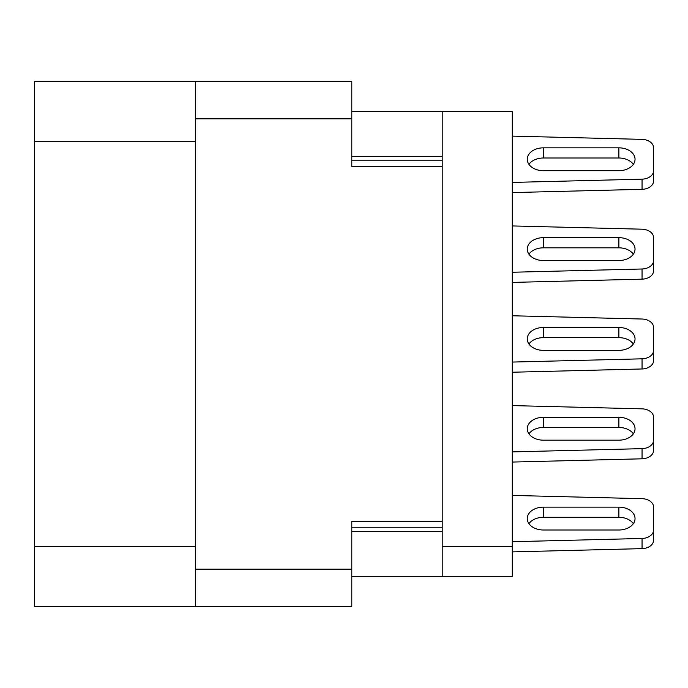<?xml version="1.0" encoding="UTF-8"?>
<svg xmlns="http://www.w3.org/2000/svg" width="688" height="688" viewBox="0 0 688 688"><rect width="100%" height="100%" fill="white"/><g stroke="black" fill="none" stroke-linecap="round" stroke-linejoin="round"><path stroke-width="1.03" d="M195.487 118.835L351.783 118.835L351.783 81.709L195.487 81.709L195.487 606.291L351.783 606.291L351.783 521.255L442.212 521.255L442.212 111.654L512.276 111.654L512.276 576.346L442.212 576.346L442.212 521.255M195.487 606.291L34.4 606.291L34.4 81.709L195.487 81.709M351.783 118.835L351.783 166.745L442.212 166.745M351.783 576.346L442.212 576.346M351.783 111.654L442.212 111.654M442.212 546.41L512.276 546.41M512.276 136.112L642.05 139.372A11.98 8.471 180 0 1 653.6 147.834L653.6 170.701A11.98 8.471 180 0 1 642.05 179.164L512.276 182.423M653.6 147.834L653.6 170.701L653.6 147.834M653.6 170.701L653.6 180.867A11.98 8.471 180 0 1 642.05 189.329L512.276 192.58M528.926 164.346A16.168 11.429 180 0 1 543.417 157.999L618.865 157.999A16.168 11.429 180 0 1 633.356 164.346M618.865 147.834A16.168 11.429 180 0 1 635.033 159.263A16.168 11.429 180 0 1 618.865 170.701L543.417 170.701A16.168 11.429 180 0 1 527.249 159.263A16.168 11.429 180 0 1 543.417 147.834L618.865 147.834L618.865 157.999M512.276 225.939L642.05 229.199A11.98 8.471 180 0 1 653.6 237.661L653.6 260.528A11.98 8.471 180 0 1 642.05 268.991L512.276 272.25M653.6 237.661L653.6 270.685A11.98 8.471 180 0 1 642.05 279.156L512.276 282.407M528.926 254.173A16.168 11.429 180 0 1 543.417 247.826L618.865 247.826A16.168 11.429 180 0 1 633.356 254.173M618.865 237.661A16.168 11.429 180 0 1 635.033 249.09A16.168 11.429 180 0 1 618.865 260.528L543.417 260.528A16.168 11.429 180 0 1 527.249 249.09A16.168 11.429 180 0 1 543.417 237.661L618.865 237.661L618.865 247.826M512.276 315.766L642.05 319.026A11.98 8.471 180 0 1 653.6 327.488L653.6 350.355A11.98 8.471 180 0 1 642.05 358.818L512.276 362.069M653.6 327.488L653.6 360.512A11.98 8.471 180 0 1 642.05 368.974L512.276 372.234M528.926 344A16.168 11.429 180 0 1 543.417 337.645L618.865 337.645A16.168 11.429 180 0 1 633.356 344M618.865 327.488A16.168 11.429 180 0 1 635.033 338.917A16.168 11.429 180 0 1 618.865 350.355L543.417 350.355A16.168 11.429 180 0 1 527.249 338.917A16.168 11.429 180 0 1 543.417 327.488L618.865 327.488L618.865 337.645M512.276 405.593L642.05 408.844A11.98 8.471 180 0 1 653.6 417.315L653.6 440.174A11.98 8.471 180 0 1 642.05 448.645L512.276 451.896M653.6 417.315L653.6 450.339A11.98 8.471 180 0 1 642.05 458.801L512.276 462.061M528.926 433.827A16.168 11.429 180 0 1 543.417 427.472L618.865 427.472A16.168 11.429 180 0 1 633.356 433.827M618.865 417.315A16.168 11.429 180 0 1 635.033 428.744A16.168 11.429 180 0 1 618.865 440.174L543.417 440.174A16.168 11.429 180 0 1 527.249 428.744A16.168 11.429 180 0 1 543.417 417.315L618.865 417.315L618.865 427.472M512.276 495.42L642.05 498.671A11.98 8.471 180 0 1 653.6 507.133L653.6 530.001A11.98 8.471 180 0 1 642.05 538.463L512.276 541.723M653.6 507.133L653.6 530.001L653.6 507.133M653.6 530.001L653.6 540.166A11.98 8.471 180 0 1 642.05 548.628L512.276 551.888M528.926 523.654A16.168 11.429 180 0 1 543.417 517.299L618.865 517.299A16.168 11.429 180 0 1 633.356 523.654M618.865 507.133A16.168 11.429 180 0 1 635.033 518.571A16.168 11.429 180 0 1 618.865 530.001L543.417 530.001A16.168 11.429 180 0 1 527.249 518.571A16.168 11.429 180 0 1 543.417 507.133L618.865 507.133L618.865 517.299M195.487 569.165L351.783 569.165M351.783 527.249L442.212 527.249M351.783 531.437L442.212 531.437M351.783 156.563L442.212 156.563M351.783 160.751L442.212 160.751M195.487 141.59L34.4 141.59M195.487 546.41L34.4 546.41M642.05 189.329L642.05 179.164M543.417 157.999L543.417 147.834M642.05 279.156L642.05 268.991M543.417 247.826L543.417 237.661M642.05 368.974L642.05 358.818M543.417 337.645L543.417 327.488M642.05 458.801L642.05 448.645M543.417 427.472L543.417 417.315M642.05 548.628L642.05 538.463M543.417 517.299L543.417 507.133"/></g></svg>
